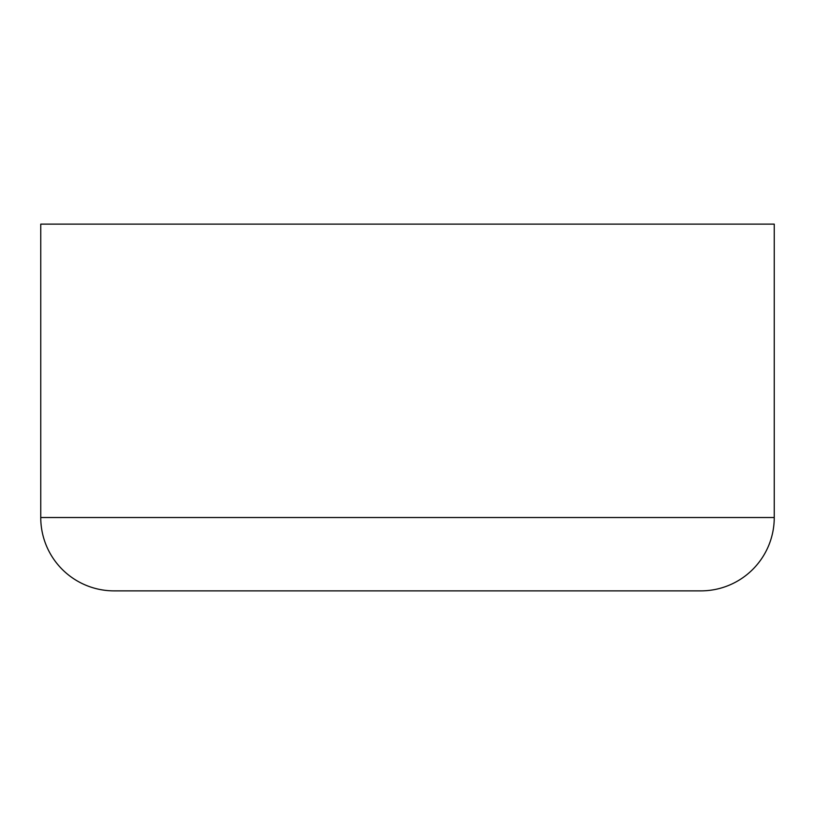 <?xml version="1.0" encoding="UTF-8"?>
<svg xmlns="http://www.w3.org/2000/svg" width="815" height="815" viewBox="0 0 815 815"><rect width="100%" height="100%" fill="white"/><g stroke="black" fill="none" stroke-linecap="round" stroke-linejoin="round"><path stroke-width="1.22" d="M774.25 517.525L774.25 224.125L40.75 224.125L40.75 517.525A73.35 73.35 0 0 0 114.1 590.875L700.9 590.875A73.35 73.35 0 0 0 774.25 517.525L40.75 517.525M590.875 590.875L224.125 590.875"/></g></svg>
